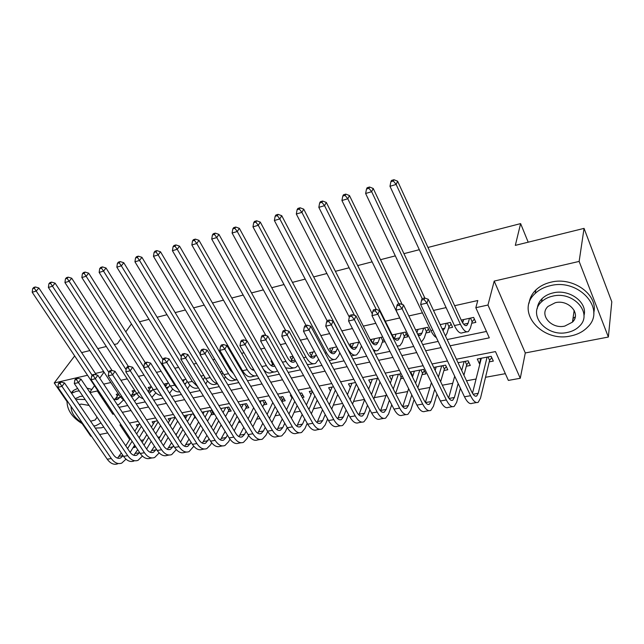 <?xml version="1.0" encoding="UTF-8"?>
<svg xmlns="http://www.w3.org/2000/svg" width="644" height="644" viewBox="0 0 644 644"><rect width="100%" height="100%" fill="white"/><g stroke="black" fill="none" stroke-linecap="round" stroke-linejoin="round"><path stroke-width="0.97" d="M572.677 320.672L574.15 319.891M135.514 446.373L134.918 447.347L133.034 447.685M82.263 423.784L90.788 436.205L91.376 436.093M99.643 434.507L107.733 432.953M427.978 247.465L520.618 223.605L515.321 245.372L584.052 228.379L611.8 301.803L608.371 337.037L579.141 261.416L494.206 281.082L487.975 305.031L520.271 378.278L508.366 380.411L495.469 351.592L456.403 359.215M494.206 281.082L525.295 352.952L608.371 337.037M525.295 352.952L520.271 378.278M140.859 440.359L143.66 439.844M157.941 437.236L160.01 436.857M175.385 434.04L176.698 433.806M193.224 430.78L193.731 430.683M220.659 425.756L221.56 425.595M238.441 422.504L240.582 422.118M256.594 419.188L260.039 418.552M275.149 415.791L279.955 414.913M294.107 412.321L300.329 411.186M313.491 408.771L321.195 407.362M333.302 405.148L342.568 403.458M353.572 401.437L364.456 399.449M374.301 397.646L385.981 395.513M395.698 393.734L407.708 391.536M418.721 389.523L429.951 387.463M442.323 385.201L452.732 383.301M466.53 380.773L476.077 379.026M485.536 377.295L505.355 373.673M74.656 355.931L54.233 382.979L66.96 401.51M584.052 228.379L579.141 261.416M118.303 393.878L116.258 394.313L117.425 396.084M134.693 390.353L132.068 390.916L133.268 392.76M151.421 386.746L148.192 387.447L149.432 389.379M168.511 383.067L164.655 383.904L165.927 385.925M185.971 379.316L182.18 380.129M203.81 375.476L200.96 376.088M222.035 371.556L220.176 371.95M240.679 367.539L239.842 367.724M271.84 360.833L270.979 361.018L272.541 363.771M292.923 356.301L290.074 356.913L291.7 359.827M314.53 351.648L309.603 352.711L311.285 355.81M336.683 346.883L329.567 348.412L331.322 351.713M359.392 341.996L349.99 344.017L351.825 347.535M382.689 336.981L370.888 339.517L372.804 343.284M403.844 337.657L407.676 336.844L405.358 332.103L392.277 334.92L393.5 337.367M425.942 332.964L429.862 332.135L427.568 327.321L415.581 329.905M448.562 328.158L452.579 327.305L450.317 322.427L440.15 324.616M480.794 358.33L479.434 363.731L479.949 363.635M489.247 361.856L493.32 361.083L491.171 356.325L477.268 359.014L479.434 363.731M466.312 366.227L470.289 365.47L468.116 360.785L458.053 362.725M435.143 370.364L436.181 366.951L435.143 370.356M443.917 370.501L447.797 369.761L445.592 365.132L433.726 367.426M422.037 374.663L425.829 373.947L423.599 369.382L410.647 371.886L412.764 376.152M400.657 378.744L403.394 378.221M379.759 382.721L380.33 382.617M323.175 393.508L320.841 389.242M302.221 397.501L303.992 397.163L301.634 392.953L299.863 393.291M281.959 401.357L285.203 400.745L282.837 396.583L279.375 397.251M263.646 404.851L266.817 404.247L264.434 400.141L259.371 401.115M245.702 408.272L248.817 407.676L246.411 403.619L239.818 404.899M228.137 411.621L231.188 411.033L228.773 407.032L220.699 408.586M210.934 414.897L213.921 414.325L211.49 410.365L202.015 412.2M194.077 418.109L195.945 417.755M401.14 373.721L389.443 375.983L391.472 379.96M378.044 378.189L368.722 379.984L370.662 383.703M355.52 382.536L348.468 383.904L350.32 387.382M333.544 386.786L328.649 387.728L330.436 391.005M312.099 390.932L309.273 391.472L310.98 394.555M291.16 394.973L290.307 395.142L291.957 398.048M193.506 413.842L184.57 415.573L185.923 417.714M175.273 417.368L168.189 418.737L169.493 420.782M157.442 420.814L152.121 421.836L153.393 423.8M139.998 424.187L136.375 424.879L137.615 426.763M450.1 345.796L489.311 337.842L475.819 307.703L477.8 300.523L454.64 305.699M446.107 307.607L433.484 310.424M422.456 312.887L408.827 315.938M399.385 318.047L385.305 321.195M375.822 323.312L363.305 326.106M352.453 328.537L341.819 330.911M329.672 333.624L320.841 335.596M307.462 338.591L300.346 340.177M285.799 343.429L280.317 344.653M264.66 348.154L260.748 349.032M244.036 352.767L241.613 353.306M233.426 355.134L232.597 355.319M223.895 357.267L222.896 357.484M214.75 359.312L212.882 359.722M196.484 363.393L193.635 364.029M178.613 367.386L174.822 368.231M161.129 371.29L156.428 372.345M144.015 375.114L138.452 376.362M127.254 378.865L120.871 380.29M110.849 382.528L103.676 384.13M119.019 407.338L127.762 405.527M136.174 403.788L145.246 401.92M153.699 400.174L163.125 398.225M171.618 396.471L181.407 394.45M189.948 392.687L200.115 390.586M208.688 388.815L219.25 386.633M227.863 384.854L238.827 382.592M247.489 380.797L258.88 378.447M267.582 376.651L279.407 374.212M288.15 372.401L300.434 369.865M309.217 368.054L321.984 365.414M330.799 363.594L344.065 360.857M352.92 359.03L366.702 356.18M375.597 354.345L389.918 351.382M398.845 349.539L413.738 346.464M422.697 344.612L438.178 341.417M447.169 339.565L486.453 331.451M471.738 323.24L475.852 322.362L473.622 317.412L461.225 320.084M382.27 342.238L385.032 341.65M361.187 346.714L361.759 346.593M139.482 321.791L148.997 319.335M157.12 317.251L166.989 314.707M175.152 312.598L185.392 309.965M193.594 307.848L204.212 305.119M212.464 302.994L223.468 300.152M231.76 298.019L243.182 295.073M251.514 292.931L263.364 289.872M271.744 287.715L284.028 284.551M292.448 282.386L305.208 279.094M313.668 276.92L326.902 273.507M335.403 271.317L349.137 267.775M357.678 265.578L371.934 261.907M380.524 259.693L395.319 255.877M403.941 253.656L419.316 249.703M528.193 242.184L520.618 223.605M103.628 371.54L95.425 373.44M87.544 375.259L54.233 382.979M104.022 372.143L99.756 378.197M94.483 385.684L89.822 392.301M90.007 392.582L97.316 390.972L112.829 414.237L113.948 414.012M97.671 390.457L97.316 390.972M475.819 307.703L487.975 305.031M114.294 344.524L117.288 343.783L120.863 338.776M125.789 331.869L131.448 323.932M81.635 352.598L89.854 350.569M97.791 348.605L106.316 346.496M121.056 424.686L119.945 424.903L129.677 439.498M134.041 446.042L134.918 447.347M447.451 360.962L432.052 363.973M423.14 365.712L408.32 368.601M399.433 370.34L385.176 373.118M376.321 374.848L362.604 377.529M353.781 379.252L340.571 381.828M331.789 383.542L319.078 386.03M310.328 387.736L298.083 390.127M289.373 391.826L277.588 394.128M268.918 395.819L257.568 398.032M248.93 399.723L237.998 401.856M229.409 403.53L218.88 405.591M210.322 407.258L200.187 409.238M191.671 410.896L181.906 412.804M173.429 414.462L164.027 416.298M155.59 417.94L146.534 419.711M138.138 421.353L129.412 423.052M122.312 412.313L131.046 410.542M139.458 408.835L148.523 407M156.975 405.285L166.393 403.369M174.878 401.647L184.659 399.666M193.192 397.928L203.351 395.867M211.916 394.128L222.47 391.987M231.075 390.24L242.031 388.018M250.685 386.263L262.06 383.953M270.754 382.19L282.571 379.791M291.297 378.02L303.574 375.533M312.34 373.753L325.091 371.161M333.898 369.374L347.148 366.686M355.987 364.898L369.753 362.097M378.632 360.302L392.937 357.396M401.848 355.585L416.716 352.574M425.668 350.755L441.116 347.615M113.465 413.287L112.829 414.237M463.471 319.601L462.577 322.708M463.648 319.561L462.69 322.894M469.5 318.297L468.108 323.28L466.852 325.405C465.226 326.258 463.422 324.648 461.45 320.575L397.63 181.206L396.157 184.45L460.388 324.27C463.342 330.348 466.039 332.755 468.462 331.483L470.361 328.239L472.141 321.791L470.466 318.096M474.37 319.07L472.141 321.791M393.355 181.004L393.951 179.708L391.48 180.449L390.884 181.745L393.355 181.004L396.157 184.45L389.974 186.277L454.406 325.542C457.377 331.604 460.09 333.995 462.553 332.715L466.771 331.837M389.974 186.277L390.884 181.745M393.951 179.708L397.63 181.206M491.75 357.613L489.601 360.366L488.047 356.929M487.097 357.114L478.234 393.315L476.737 395.996C475.159 396.793 473.453 395.327 471.617 391.608L428.236 299.259L426.932 303.091L470.579 395.714C473.332 401.26 475.884 403.442 478.234 402.267L480.505 398.185L489.601 360.366M481.301 358.233L472.495 393.267M424.098 299.532L424.629 298.003L422.126 298.575L421.595 300.104L424.098 299.532L426.932 303.091L420.661 304.523L464.461 396.776C467.222 402.307 469.798 404.48 472.181 403.297L476.463 402.564M420.661 304.523L421.595 300.104M424.629 298.003L428.236 299.259M597.954 265.159L596.465 261.231M570.681 335.959C577.62 334.55 583.271 331.604 587.618 327.12C606.632 309.378 578.94 278.031 550.298 285.686C544.212 287.087 539.181 289.671 535.204 293.439C514.942 311.302 541.837 342.801 570.681 335.959M593.712 312.952C598.59 294.872 573.055 276.397 550.934 282.185C544.88 283.585 539.865 286.169 535.905 289.929C531.968 293.785 529.698 298.212 529.078 303.219M537.265 308.605C537.595 304.821 539.221 301.481 542.159 298.566C545.057 295.789 548.744 293.889 553.212 292.883C569.473 288.721 588.012 302.543 583.939 315.689M567.38 332.441C572.315 331.435 576.332 329.35 579.439 326.194C593.309 313.403 573.369 290.734 552.633 296.159C548.149 297.166 544.446 299.058 541.532 301.843C527.025 314.699 546.547 337.44 567.38 332.441M555.297 302.704L548.028 306.431C538.762 314.707 551.385 329.358 564.804 326.089L572.46 322.129C581.468 313.878 568.668 299.259 555.297 302.704M572.975 318.595L575.269 316.784M95.28 428.091L101.172 427.841L103.773 427.101M79.268 390.876L76.378 391.278L71.573 393.299M91.867 389.403L87.02 388.139M75.332 398.821L79.904 396.479L82.851 396.173M93.807 425.942L95.811 425.7L100.963 422.955M85.129 399.546L77.876 399.328L76.056 399.884M89.122 405.438L81.104 404.07L79.341 404.698M90.603 421.232L95.191 419.993L97.051 417.167M71.065 406.501C71.082 412.788 74.825 418.238 82.303 422.875M77.634 388.461L73.657 390.328L71.194 392.743M67.048 400.649C66.767 409.866 72.192 417.771 83.342 424.38M440.577 324.52L440.391 325.131M446.292 323.296L444.771 328.247L442.951 330.589M451.122 324.173L448.997 326.717L447.298 323.079M445.495 335.999L447.057 333.133L448.997 326.717M424.871 298.083L373.23 188.467L371.652 191.703L422.158 298.575M368.915 188.298L369.551 187.01L367.144 187.726L366.508 189.022L368.915 188.298L371.652 191.703L365.631 193.49L430.86 330.557C432.639 334.22 434.467 336.554 436.35 337.569M365.631 193.49L366.508 189.022M369.551 187.01L373.23 188.467M418.061 329.366L416.926 332.69M423.639 328.166L421.989 333.093L420.572 335.21L417.98 334.864M428.437 329.148L426.409 331.531L424.694 327.941M421.192 341.513L422.158 341.135L424.307 337.907L426.409 331.531M402.21 304.499L349.467 195.543L347.792 198.771L398.869 303.952M345.112 195.406L345.788 194.118L343.445 194.818L342.769 196.106L345.112 195.406L347.792 198.771L341.924 200.509L410.325 339.485M341.924 200.509L342.769 196.106M345.788 194.118L349.467 195.543M396.076 334.099L394.426 338.575M401.526 332.932L399.755 337.826L398.266 339.935C396.398 340.821 394.434 339.316 392.381 335.419L326.315 202.433L324.544 205.661L376.265 309.426M406.284 334.003L404.352 336.232L402.613 332.69M397.074 345.989L399.835 345.788L402.098 342.568L404.352 336.232M321.928 202.321L322.636 201.041L320.358 201.725L319.641 203.005L321.928 202.321L324.544 205.661L318.828 207.352L372.304 313.966M318.828 207.352L319.641 203.005M322.636 201.041L326.315 202.433M374.599 338.72L372.739 343.461M379.92 337.577L378.036 342.447L376.474 344.548C374.534 345.442 372.53 343.968 370.445 340.137L303.743 209.155L301.891 212.367L354.546 315.423M383.961 339.517L382.81 340.821L381.055 337.335M372.957 349.185C374.832 350.787 376.523 351.173 378.028 350.336L380.411 347.124L382.81 340.821M299.331 209.067L300.08 207.787L297.85 208.455L297.101 209.735L299.331 209.067L301.891 212.367L296.321 214.017L349.314 317.122M296.321 214.017L297.101 209.735M300.08 207.787L303.743 209.155M468.76 362.178L466.707 364.754L465.129 361.356M458.166 383.526L454.374 397.501L452.764 400.174C451.106 400.971 449.351 399.538 447.483 395.875L403.514 304.95L402.098 308.758L446.34 399.948C449.134 405.414 451.774 407.547 454.237 406.364L456.668 402.299L460.42 388.276M463.913 375.211L466.707 364.754M464.131 361.55L461.7 370.501M458.48 362.644L458.303 363.264M454.704 376.225L448.659 397.944M399.336 305.24L399.908 303.718L397.469 304.282L396.889 305.795L399.336 305.24L402.098 308.758L395.988 310.15L440.375 400.987C443.185 406.436 445.833 408.562 448.337 407.37L452.386 406.678M395.988 310.15L396.889 305.795M399.908 303.718L403.514 304.95M446.3 366.621L444.352 369.028L442.75 365.687M434.716 389.395L431.086 401.59L429.387 404.247C427.648 405.044 425.837 403.643 423.945 400.037L379.429 310.488L377.915 314.272L422.706 404.078C425.547 409.463 428.252 411.556 430.836 410.357L433.42 406.308L437.002 394.088M440.633 381.707L444.352 369.028M441.712 365.889L438.387 377.062M431.416 382.649L425.402 402.436M375.211 310.794L375.822 309.281L373.448 309.828L372.836 311.342L375.211 310.794L377.915 314.272L371.966 315.632L416.893 405.092C419.735 410.461 422.464 412.538 425.08 411.339L428.904 410.687M371.966 315.632L372.836 311.342M375.822 309.281L379.429 310.488M424.364 370.952L422.504 373.206L420.886 369.906M411.79 394.941L408.368 405.567L406.565 408.216C404.762 409.029 402.903 407.652 400.987 404.094L355.963 315.882L354.353 319.649L399.65 408.111C402.524 413.416 405.309 415.461 408.006 414.253L410.727 410.228L414.116 399.57M417.859 387.801L422.504 373.206M419.799 370.115L415.581 383.204M414.406 371.161L412.49 376.99M408.642 388.678L402.701 406.75M351.713 316.212L352.365 314.707L350.046 315.238L349.394 316.743L351.713 316.212L354.353 319.649L348.557 320.978L393.975 409.101C396.865 414.39 399.658 416.426 402.379 415.211L405.994 414.599M348.557 320.978L349.394 316.743M352.365 314.707L355.963 315.882M402.267 375.967L401.156 377.287L399.513 374.035M389.395 400.206L386.183 409.463L384.299 412.096C382.423 412.909 380.524 411.564 378.575 408.063L333.093 321.147L331.386 324.89L377.159 412.039C380.073 417.272 382.922 419.276 385.716 418.061L388.574 414.052L391.745 404.77M395.593 393.532L401.156 377.287M398.394 374.253L393.283 389M393.122 375.275L390.32 383.204M386.384 394.37L380.54 410.896M328.802 321.485L329.495 319.996L327.241 320.511L326.548 322.008L328.802 321.485L331.386 324.89L325.743 326.178L371.62 413.005C374.542 418.222 377.408 420.218 380.226 418.994L383.639 418.415M325.743 326.178L326.548 322.008M329.495 319.996L333.093 321.147M353.612 343.236L351.552 348.187M358.813 342.117L356.824 346.955L355.198 349.056C353.186 349.958 351.133 348.517 349.032 344.733L281.742 215.7L279.81 218.904L347.519 348.324C350.674 353.967 353.749 356.116 356.736 354.772L359.215 351.576L361.469 346.021M277.298 215.643L278.079 214.363L275.914 215.016L275.133 216.295L277.298 215.643L279.81 218.904L274.376 220.514L327.128 320.752M351.31 355.963L354.683 355.198M274.376 220.514L275.133 216.295M278.079 214.363L281.742 215.7M367.507 405.213L364.528 413.255L362.556 415.879C360.624 416.7 358.668 415.38 356.712 411.927L310.794 326.275L309.007 330.002L355.206 415.879C358.153 421.031 361.067 422.995 363.957 421.772L366.935 417.787L369.889 409.721M373.818 398.966L380.016 382.013M377.473 378.294L371.475 394.49M372.321 379.292L368.642 389.073M364.625 399.755L358.885 414.905M306.472 326.629L307.196 325.148L304.998 325.655L304.274 327.136L306.472 326.629L309.007 330.002L303.493 331.257L349.805 416.821C352.751 421.957 355.681 423.913 358.595 422.689L361.815 422.142M303.493 331.257L304.274 327.136M307.196 325.148L310.794 326.275M333.109 347.647L330.847 352.775M337.432 348.307L336.104 351.366L334.405 353.459C332.336 354.369 330.235 352.96 328.118 349.233L260.289 222.091L258.276 225.287L326.532 352.791C329.712 358.362 332.851 360.463 335.935 359.111L338.511 355.915L339.831 352.848M255.821 222.059L256.634 220.779L254.517 221.415L253.704 222.687L255.821 222.059L258.276 225.287L252.971 226.857L306.029 325.413M329.213 360.632L333.817 359.553M252.971 226.857L253.704 222.687M256.634 220.779L260.289 222.091M346.11 410.003L343.373 416.966L341.328 419.574C339.332 420.403 337.335 419.107 335.355 415.702L289.043 331.282L287.176 334.977L333.777 419.622C336.748 424.71 339.726 426.634 342.705 425.402L345.804 421.434L348.517 414.454M352.526 404.126L358.627 388.413M356.317 384.041L350.159 399.707M351.978 383.22L347.43 394.627M343.341 404.891L337.73 418.785M284.696 331.652L285.453 330.171L283.304 330.67L282.547 332.143L284.696 331.652L287.176 334.977L281.798 336.208L328.496 420.548C331.475 425.612 334.469 427.527 337.464 426.296L340.499 425.781M281.798 336.208L282.547 332.143M285.453 330.171L289.043 331.282M313.065 351.962L310.601 357.235M316.244 354.812L314.087 357.766C311.954 358.676 309.82 357.299 307.679 353.62L239.351 228.322L237.274 231.502L306.021 357.162C309.233 362.653 312.429 364.713 315.608 363.345L318.667 359.296M234.867 228.306L235.704 227.042L233.643 227.654L232.798 228.926L234.867 228.306L237.274 231.502L232.098 233.039L285.542 330.203M307.341 364.641L313.435 363.804M232.098 233.039L232.798 228.926M235.704 227.042L239.351 228.322M325.196 414.591L322.708 420.588L320.583 423.189C318.53 424.018 316.502 422.754 314.497 419.389L267.824 336.16L265.875 339.839L312.847 423.285C315.842 428.292 318.877 430.184 321.944 428.944L325.164 425L327.627 418.978M331.708 409.053L337.698 394.45M335.355 390.127L329.309 404.682M332.087 387.068L326.693 399.908M322.539 409.785L317.065 422.553M263.452 336.546L264.241 335.073L262.148 335.556L261.359 337.029L263.452 336.546L265.875 339.839L260.635 341.038L307.687 424.187C310.698 429.178 313.741 431.061 316.832 429.822L319.682 429.331M260.635 341.038L261.359 337.029M264.241 335.073L267.824 336.16M293.181 356.76L290.806 361.566M295.459 360.873L294.228 361.968C292.038 362.894 289.864 361.542 287.707 357.919L218.928 234.4L216.778 237.572L285.984 361.437C289.22 366.847 292.473 368.867 295.733 367.491L297.931 365.341M214.42 234.416L215.289 233.144L213.277 233.748L212.407 235.012L214.42 234.416L216.778 237.572L211.731 239.069L265.94 335.588M285.59 367.845L290.83 368.513L293.503 367.957M211.731 239.069L212.407 235.012M215.289 233.144L218.928 234.4M304.757 418.994L302.511 424.13L300.321 426.714C298.204 427.552 296.143 426.312 294.123 422.995L247.111 340.926L245.098 344.58L292.4 426.859C295.427 431.802 298.51 433.654 301.658 432.414L304.982 428.485L307.204 423.333M311.342 413.754L317.21 400.157M314.844 395.883L308.919 409.447M312.372 391.415L306.399 404.939M302.189 414.462L296.86 426.215M242.724 341.32L243.537 339.863L241.492 340.33L240.679 341.795L242.724 341.32L245.098 344.58L239.979 345.748L287.361 427.737C290.396 432.663 293.495 434.507 296.659 433.267L299.339 432.808M239.979 345.748L240.679 341.795M243.537 339.863L247.111 340.926M272.992 362.878L271.454 365.792M273.289 366.404L274.811 366.082C272.565 367.008 270.359 365.687 268.178 362.113L198.988 240.333L196.774 243.496L266.391 365.607C269.659 370.944 272.959 372.924 276.3 371.54L277.443 370.735M194.464 240.365L195.357 239.109L193.393 239.697L192.5 240.953L194.464 240.365L196.774 243.496L191.848 244.962L246.773 340.821M263.372 369.302C266.197 372.643 268.91 373.721 271.51 372.538L274.022 372.015M191.848 244.962L192.5 240.953M195.357 239.109L198.988 240.333M302.704 394.853L301.489 396.189M284.761 423.237L282.772 427.592L280.51 430.16C278.345 430.997 276.252 429.79 274.215 426.513L226.897 345.578L224.812 349.209L272.428 430.353C275.471 435.223 278.611 437.043 281.831 435.795L285.26 431.891L287.24 427.519M291.418 418.27L297.158 405.575M294.767 401.349L288.979 414.012M292.384 397.131L286.54 409.761M282.289 418.962L277.113 429.773M222.486 345.981L223.323 344.532L221.335 344.991L220.489 346.44L222.486 345.981L224.812 349.209L219.813 350.344L267.502 431.206C270.552 436.069 273.7 437.88 276.944 436.632L279.464 436.197M219.813 350.344L220.489 346.44M223.323 344.532L226.897 345.578M253.245 368.706L252.52 369.906M254.243 370.429C252.392 370.26 250.677 368.859 249.091 366.219L179.523 246.129L177.237 249.284L247.24 369.688C250.484 374.897 253.808 376.853 257.206 375.549M174.983 246.185L175.901 244.929L173.977 245.501L173.059 246.757L174.983 246.185L177.237 249.284L172.431 250.709L242.514 370.694C245.807 375.943 249.172 377.875 252.609 376.474L254.968 375.983M172.431 250.709L173.059 246.757M175.901 244.929L179.523 246.129M283.94 398.523L282.619 399.964L280.897 396.954M265.215 427.326L263.468 430.981L261.142 433.533C258.936 434.378 256.803 433.187 254.758 429.959L207.159 350.119L205.009 353.725L252.899 433.766C255.974 438.572 259.154 440.359 262.454 439.103L265.98 435.215L267.711 431.552M271.929 422.609L277.54 410.735M281.855 401.582L282.619 399.964M275.125 406.557L269.474 418.399M272.815 402.564L267.115 414.374M262.824 423.277L257.809 433.235M202.731 350.537L203.593 349.096L201.644 349.547L200.775 350.988L202.731 350.537L205.009 353.725L200.131 354.836L248.085 434.603C251.16 439.401 254.356 441.172 257.672 439.916L260.031 439.514M200.131 354.836L200.775 350.988M203.593 349.096L207.159 350.119M241.162 368.376L240.711 369.205M243.199 373.456L243.706 372.514M233.587 373.689L230.415 370.228L160.509 251.796L158.166 254.935L228.507 373.681C231.212 378.044 234.11 380.089 237.201 379.831M155.953 251.86L156.895 250.613L155.019 251.176L154.077 252.424L155.953 251.86L158.166 254.935L153.465 256.32L223.895 374.663C227.203 379.847 230.616 381.731 234.126 380.33L236.332 379.871M153.465 256.32L154.077 252.424M156.895 250.613L160.509 251.796M265.578 402.114L264.322 403.466L262.591 400.496M246.089 431.279L244.591 434.289L242.208 436.833C239.946 437.679 237.789 436.503 235.728 433.323L187.879 354.554L185.665 358.136L233.812 437.099C236.903 441.848 240.132 443.595 243.496 442.339L247.111 438.475L248.608 435.425M252.859 426.779L258.333 415.654M262.688 406.791L264.322 403.466M261.247 400.753L260.289 402.693M255.893 411.532L250.387 422.625M253.664 407.741L248.109 418.809M243.778 427.439L238.924 436.616M183.435 354.981L184.321 353.548L182.421 353.991L181.528 355.424L183.435 354.981L185.665 358.136L180.9 359.223L229.111 437.92C232.202 442.653 235.438 444.392 238.819 443.136L241.033 442.758M180.9 359.223L181.528 355.424M184.321 353.548L187.879 354.554M222.784 372.804L221.761 374.623M224.273 378.817L225.376 376.829M200.22 354.305L141.93 257.318L139.539 260.45L210.186 377.585C212.367 381.103 214.782 383.108 217.422 383.607M137.365 257.415L138.331 256.167L136.496 256.714L135.53 257.962L137.365 257.415L139.539 260.45L134.942 261.81L205.669 378.551C209.002 383.663 212.456 385.514 216.03 384.106L217.535 383.792M134.942 261.81L135.53 257.962M138.331 256.167L141.93 257.318M247.602 405.623L246.411 406.895L244.664 403.957M227.38 435.094L226.124 437.526L223.685 440.053C221.383 440.907 219.193 439.755 217.125 436.616L169.034 358.885L166.772 362.451L215.152 440.359C218.26 445.052 221.528 446.767 224.957 445.503L228.66 441.655L229.932 439.16M234.199 430.804L239.528 420.371M243.915 411.774L246.411 406.895M243.303 404.223L241.5 407.716M237.081 416.29L231.711 426.706M234.915 412.691L229.506 423.076M225.15 431.456L220.449 439.908M164.582 359.328L165.492 357.903L163.632 358.33L162.715 359.755L164.582 359.328L166.772 362.451L162.111 363.514L210.548 441.164C213.663 445.841 216.939 447.548 220.385 446.284L222.446 445.93M162.111 363.514L162.715 359.755M165.492 357.903L169.034 358.885M201.644 375.943L201.266 376.595M204.792 377.102L203.222 379.807M205.742 383.961L207.432 381.015M181.302 356.784L123.777 262.728L121.33 265.843L192.258 381.409L197.78 386.786M119.204 262.833L120.187 261.593L118.391 262.124L117.409 263.372L119.204 262.833L121.33 265.843L116.846 267.171L187.839 382.351C191.188 387.39 194.681 389.209 198.32 387.793L198.392 387.777M116.846 267.171L117.409 263.372M120.187 261.593L123.777 262.728M229.997 409.061L228.862 410.252L227.115 407.346M209.075 438.797L205.557 443.209C203.222 444.062 201.008 442.935 198.924 439.836L150.624 363.119L148.305 366.661L196.895 443.555C200.018 448.184 203.327 449.866 206.821 448.602L210.604 444.779L211.667 442.766M215.933 434.7L221.125 424.887M225.537 416.539L228.862 410.252M225.722 407.62L223.098 412.53M218.654 420.854L213.43 430.643M221.383 408.457L221.029 409.125M216.553 417.425L211.296 427.189M206.909 435.336L202.377 443.128M146.156 363.57L147.09 362.153L145.27 362.572L144.337 363.989L146.156 363.57L148.305 366.661L143.757 367.7L192.395 444.336C195.518 448.949 198.835 450.631 202.345 449.367L204.269 449.037M143.757 367.7L144.337 363.989M147.09 362.153L150.624 363.119M184.425 379.646L183.17 381.731M187.179 381.272L184.941 384.597M187.525 388.775L189.875 385.072M162.908 359.457L106.035 268.009L103.539 271.108L174.717 385.144L178.026 389.032M101.446 268.129L102.452 266.89L100.697 267.421L99.699 268.653L101.446 268.129L103.539 271.108L99.152 272.412L170.386 386.07C173.276 390.425 176.4 392.341 179.765 391.818M99.152 272.412L99.699 268.653M102.452 266.89L106.035 268.009M212.753 412.418L211.675 413.537L209.92 410.671M191.155 442.388L187.823 446.3C185.448 447.153 183.21 446.042 181.109 442.983L132.632 367.265L130.257 370.783L179.032 446.678C182.172 451.243 185.52 452.893 189.07 451.629L193.796 446.252M198.054 438.459L203.102 429.226M207.537 421.12L211.675 413.537M208.503 410.944L205.082 417.151M200.614 425.241L195.535 434.45M204.253 411.766L203.069 413.899M198.577 421.973L193.466 431.166M189.054 439.087L184.683 446.268M128.148 367.716L129.106 366.315L127.327 366.726L126.369 368.127L128.148 367.716L130.257 370.783L125.805 371.797L174.629 447.443C177.776 451.999 181.125 453.642 184.691 452.378L186.478 452.072M125.805 371.797L126.369 368.127M129.106 366.315L132.632 367.265M167.569 383.277L165.46 386.682M169.927 385.337L166.868 388.92M169.573 393.218L172.689 389.008M145.238 362.628L88.679 273.169L86.143 276.26L143.837 367.193M84.09 273.314L85.113 272.082L83.398 272.589L82.376 273.821L84.09 273.314L86.143 276.26L81.852 277.532L153.304 389.709C155.719 393.363 158.408 395.279 161.378 395.472M81.852 277.532L82.376 273.821M85.113 272.082L88.679 273.169M195.132 416.459L194.842 416.757L193.071 413.923M173.614 445.865L170.467 449.319C168.052 450.172 165.79 449.085 163.681 446.067L115.035 371.306L112.611 374.808L161.555 449.729C164.711 454.245 168.092 455.863 171.69 454.6L176.303 449.633M180.545 442.098L185.448 433.404M189.908 425.507L194.842 416.757M191.638 414.205L187.436 421.587M182.952 429.468L178.01 438.137M187.476 415.01L185.48 418.487M180.972 426.344L176.005 435.006M171.578 442.718L167.368 449.335M110.543 371.773L111.517 370.381L109.778 370.783L108.804 372.176L110.543 371.773L112.611 374.808L108.256 375.798L157.249 450.486C160.404 454.978 163.793 456.596 167.408 455.332L169.066 455.042M108.256 375.798L108.804 372.176M111.517 370.381L115.035 371.306M151.05 386.827L148.112 391.447M153.039 389.282L150.092 392.494L148.989 392.816M151.895 397.356L155.856 392.848M128.398 366.476L71.717 278.224L69.133 281.299L126.127 369.728M67.121 278.377L68.159 277.153L66.485 277.653L65.447 278.876L67.121 278.377L69.133 281.299L64.939 282.547L136.584 393.275C138.524 396.205 140.722 398.024 143.185 398.717M64.939 282.547L65.447 278.876M68.159 277.153L71.717 278.224M156.436 449.254L153.473 452.281C151.018 453.135 148.74 452.072 146.623 449.077L97.816 375.267L95.352 378.744L144.449 452.724C147.621 457.176 151.026 458.769 154.681 457.498L159.181 452.901M163.399 445.632L168.165 437.429M172.632 429.741L177.647 421.104M175.112 417.401L170.153 425.861M165.653 433.533L160.855 441.72M171.03 418.189L168.253 422.899M163.729 430.554L158.907 438.725M154.463 446.244L150.414 452.338M93.324 375.742L94.314 374.357L92.615 374.744L91.625 376.136L93.324 375.742L95.352 378.744L91.102 379.719L140.231 453.457C143.403 457.9 146.816 459.486 150.487 458.214L152.024 457.956M91.102 379.719L91.625 376.136M94.314 374.357L97.816 375.267M134.765 390.465L131.038 395.899M136.488 393.13L133.735 395.955L131.271 396.261M134.491 401.212L139.378 396.575M112.088 370.533L55.118 283.167L52.494 286.226L108.788 372.256M50.522 283.336L51.576 282.112L49.934 282.603L48.88 283.819L50.522 283.336L52.494 286.226L48.389 287.441L120.203 396.76L125.081 401.445M48.389 287.441L48.88 283.819M51.576 282.112L55.118 283.167M139.619 452.539L136.826 455.179C134.346 456.033 132.044 454.986 129.919 452.032L80.983 379.139L78.471 382.6L127.705 455.646C130.877 460.049 134.322 461.619 138.025 460.347L142.413 456.081M146.607 449.061L151.235 441.317M155.711 433.815L160.573 425.668M158.11 421.852L153.216 429.983M148.708 437.461L144.047 445.189M154.914 421.297L151.372 427.141M146.832 434.611L142.155 442.323M137.703 449.665L133.807 455.268M76.483 379.622L77.489 378.245L75.831 378.632L74.817 380.008L76.483 379.622L78.471 382.6L74.31 383.55L123.568 456.371C126.747 460.758 130.201 462.32 133.912 461.048M74.31 383.55L74.817 380.008M77.489 378.245L80.983 379.139M118.601 394.329L114.769 399.57M120.275 396.881L117.707 399.352L113.569 399.095M117.345 404.802L119.1 404.311L123.221 400.206M96.383 374.897L38.873 287.997L36.217 291.048L92.197 375.339M34.277 288.182L35.348 286.966L33.746 287.441L32.675 288.657L34.277 288.182L36.217 291.048L32.2 292.239L104.151 400.182L106.751 403.208M32.2 292.239L32.675 288.657M35.348 286.966L38.873 287.997M123.141 455.743L120.525 458.013C118.013 458.874 115.687 457.844 113.561 454.93L64.505 382.93L61.961 386.368L111.299 458.512C114.487 462.867 117.957 464.404 121.708 463.133L125.991 459.172M130.16 452.378L134.644 445.068M139.128 437.751L143.845 430.055M141.374 426.28L136.625 433.959M132.101 441.261L127.584 448.562M139.112 424.356L134.821 431.239M130.281 438.532L125.749 445.817M121.281 452.99L117.546 458.134M60.005 383.422L61.027 382.053L59.401 382.423L58.371 383.792L60.005 383.422L61.961 386.368L57.888 387.294L107.258 459.22C110.446 463.559 113.924 465.089 117.683 463.817M57.888 387.294L58.371 383.792M61.027 382.053L64.505 382.93M468.108 323.28L463.672 324.23M460.388 324.27L454.406 325.542M478.234 393.315L473.115 394.217M470.579 395.714L464.461 396.776M444.771 328.247L442.122 328.81M432.824 330.147L430.86 330.557M421.989 333.093L417.578 334.035M408.312 335.363L407.894 335.452M399.755 337.826L394.724 338.897M378.036 342.447L372.836 343.55M454.374 397.501L449.013 398.443M446.34 399.948L440.375 400.987M431.086 401.59L425.507 402.564M422.706 404.078L416.893 405.092M408.368 405.567L402.766 406.549M399.65 408.111L393.975 409.101M386.183 409.463L380.725 410.421M377.159 412.039L371.62 413.005M356.824 346.955L351.6 348.074M364.528 413.255L359.191 414.197M355.206 415.879L349.805 416.821M336.104 351.366L330.992 352.453M326.532 352.791L325.164 353.081M343.373 416.966L338.164 417.884M333.777 419.622L328.496 420.548M315.85 355.681L310.851 356.744M306.021 357.162L303.533 357.694M322.708 420.588L317.613 421.482M312.847 423.285L307.687 424.187M295.033 360.109L291.16 360.93M285.984 361.437L282.418 362.194M302.511 424.13L297.536 425.008M292.4 426.859L287.361 427.737M273.966 364.584L271.905 365.027M266.391 365.607L261.81 366.581M282.772 427.592L277.902 428.445M272.428 430.353L267.502 431.206M247.24 369.688L242.514 370.694M263.468 430.981L258.711 431.81M252.899 433.766L248.085 434.603M228.507 373.681L223.895 374.663M244.591 434.289L239.938 435.103M233.812 437.099L229.111 437.92M210.186 377.585L205.669 378.551M226.124 437.526L221.568 438.323M215.152 440.359L210.548 441.164M192.258 381.409L187.839 382.351M208.06 440.697L203.601 441.478M196.895 443.555L192.395 444.336M185.963 383.309L184.361 383.655M174.717 385.144L170.386 386.07M190.374 443.796L186.011 444.561M179.032 446.678L174.629 447.443M168.945 386.931L166.007 387.559M157.192 388.879L153.304 389.709M173.059 446.831L168.792 447.58M161.555 449.729L157.249 450.486M152.282 390.473L148.168 391.351M139.289 392.695L136.584 393.275M156.114 449.802L151.928 450.534M144.449 452.724L140.231 453.457M135.956 393.951L131.931 394.804M121.788 396.422L120.203 396.76M139.515 452.716L135.417 453.432M127.705 455.646L123.568 456.371M119.961 397.356L116.017 398.193M104.658 400.077L104.151 400.182M123.052 455.606L119.237 456.274M111.299 458.512L107.258 459.22M466.852 325.405L465.725 325.647M476.737 395.996L475.554 396.205M574.174 310.352L572.46 322.129M542.159 298.566L541.532 301.843M535.204 293.439L535.905 289.929M97.027 417.288L95.191 419.993M76.282 398.032L75.517 399.095M71.54 393.251L73.657 390.328M443.434 330.372L442.903 330.485M420.572 335.21L419.341 335.476M398.266 339.935L396.978 340.209M397.912 346.19L397.251 346.327M376.474 344.548L375.146 344.83M376.04 350.747L373.979 351.181M452.764 400.174L451.533 400.391M429.387 404.247L428.099 404.464M406.565 408.216L405.229 408.449M384.299 412.096L382.914 412.329M355.198 349.056L353.822 349.346M362.556 415.879L361.131 416.129M334.405 353.459L332.996 353.757M341.328 419.574L339.855 419.832M314.087 357.766L312.638 358.072M320.583 423.189L319.078 423.446M294.228 361.968L292.738 362.282M300.321 426.714L298.776 426.98M280.51 430.16L278.933 430.434M261.142 433.533L259.532 433.815M242.208 436.833L240.566 437.115M223.685 440.053L222.011 440.343M205.557 443.209L203.858 443.507M187.823 446.3L186.1 446.598M170.467 449.319L168.712 449.625M150.092 392.494L148.941 392.735M153.473 452.281L151.694 452.587M133.735 395.955L132.004 396.326M136.826 455.179L135.031 455.493M117.707 399.352L115.952 399.723M120.525 458.013L118.705 458.335"/></g></svg>
